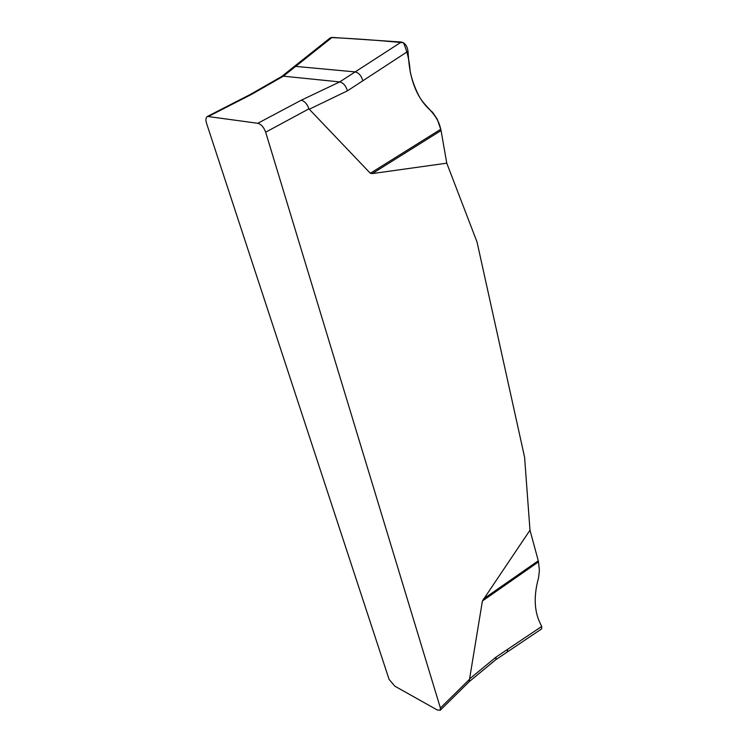 <?xml version="1.0" encoding="UTF-8"?>
<svg xmlns="http://www.w3.org/2000/svg" width="748" height="748" viewBox="0 0 748 748"><rect width="100%" height="100%" fill="white"/><g stroke="black" fill="none" stroke-linecap="round" stroke-linejoin="round"><path stroke-width="1.12" d="M206.532 123.242L389.063 679.352L394.804 686.15L437.141 709.908L440.217 710.263L440.394 708.01L265.652 132.181C263.829 127.225 261.211 124.262 257.798 123.289L207.402 116.436C205.784 117.501 205.494 119.764 206.532 123.242M440.394 708.01L469.501 679.334L482.413 600.99L529.986 530.201L524.591 457.215L477.046 242.062L446.771 163.176L372.28 173.583L370.325 173.274L308.915 108.853L265.652 132.181M469.501 679.334L469.258 681.615L440.217 710.263M250.131 94.557L251.758 94.267L208.898 116.221M257.798 123.289L301.22 100.223C304.604 101.092 307.176 103.972 308.915 108.853M301.22 100.223L339.704 81.915L283.37 76.174L251.758 94.267M370.325 173.274L440.722 129.282L441.058 130.554L372.28 173.583M408.006 51.275L362.827 80.784C361.368 75.754 358.816 72.79 355.16 71.911L401.349 42.028C405.023 42.907 407.249 45.993 408.006 51.275L408.698 60.523C410.914 83.86 418.871 101.092 432.559 112.228L437.187 119.044L440.722 129.282C437.823 114.762 427.463 109.077 420.236 98.269C415.804 90.386 412.457 81.56 410.194 71.808C409.586 61.458 407.351 51.78 403.49 42.758C377.908 40.28 353.729 38.541 330.943 37.55M362.827 80.784L347.409 90.854L309.158 109.283M441.058 130.554L446.771 163.176M329.962 38.12L332.093 37.409L295.656 66.394L293.702 66.927L329.915 38.148M332.093 37.409L401.349 42.028M347.409 90.854C345.913 85.805 343.351 82.822 339.704 81.915L355.16 71.911L295.656 66.394L283.37 76.174L281.716 76.492L293.702 66.927M483.414 599.008L538.28 560.785L538.495 561.888L482.413 600.99M538.495 561.888L539.392 570.228L538.616 577.652C533.801 594.931 534.091 609.648 539.504 621.812L541.683 626.459L541.664 628.862M507.705 649.264L496.111 657.043L495.812 659.689L507.275 651.994L507.705 649.264L541.683 626.459M529.986 530.201L538.28 560.785M469.501 678.988L496.111 657.043M250.225 94.51L207.402 116.436M541.505 628.965L507.275 651.994M250.178 94.538L281.725 76.483M469.22 681.652L495.812 659.689"/></g></svg>
